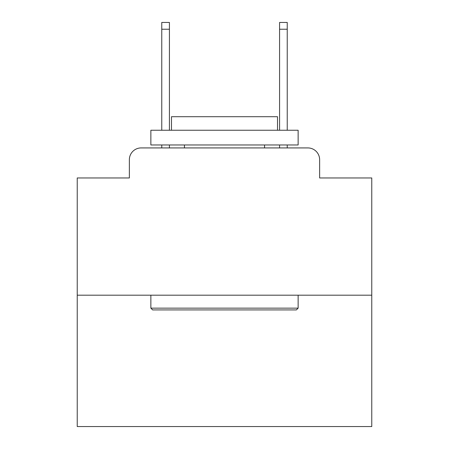 <?xml version="1.0" encoding="UTF-8"?>
<svg xmlns="http://www.w3.org/2000/svg" width="449" height="449" viewBox="0 0 449 449"><rect width="100%" height="100%" fill="white"/><g stroke="black" fill="none" stroke-linecap="round" stroke-linejoin="round"><path stroke-width="0.67" d="M129.368 159.704L129.368 177.961L129.368 159.704A11.781 11.781 0 0 1 141.149 147.923L161.763 147.923L161.763 144.976M371.766 295.189L77.234 295.189L77.234 426.55L371.766 426.55L371.766 177.961L319.632 177.961L319.632 159.704A11.781 11.781 0 0 0 307.851 147.923L141.149 147.923M77.234 295.189L77.234 177.961L129.368 177.961M169.425 144.976L169.425 147.923L178.55 147.923M270.45 147.923L279.575 147.923L279.575 144.976M287.237 144.976L287.237 147.923L307.851 147.923M319.632 177.961L319.632 159.704M296.368 309.917L152.632 309.917L150.864 308.149L298.136 308.149L296.368 309.917M150.864 130.249L298.136 130.249L298.136 144.976L150.864 144.976L150.864 130.249M277.516 130.249L277.516 116.701L171.484 116.701L171.484 130.249M150.864 295.189L150.864 308.149M298.136 295.189L298.136 308.149M184.444 144.976L184.444 147.923M264.556 144.976L264.556 147.923M161.763 130.249L161.763 22.45L169.425 22.45L169.425 130.249M279.575 130.249L279.575 22.45L287.237 22.45L287.237 130.249M161.763 29.224L169.425 29.224M287.237 29.224L279.575 29.224"/></g></svg>
